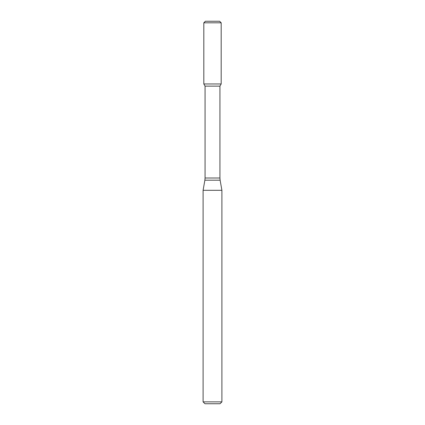 <?xml version="1.0" encoding="UTF-8"?>
<svg xmlns="http://www.w3.org/2000/svg" width="425" height="425" viewBox="0 0 425 425"><rect width="100%" height="100%" fill="white"/><g stroke="black" fill="none" stroke-linecap="round" stroke-linejoin="round"><path stroke-width="0.64" d="M205.068 86.126L219.932 86.126L219.932 178.011L205.068 178.011L205.068 86.126L203.814 83.953L221.186 83.953L221.186 22.817L203.814 22.817L205.381 21.25L219.619 21.25L221.186 22.817M212.5 190.31L221.903 190.31L220.123 180.189L204.877 180.189L203.097 190.31L212.5 190.31M221.903 401.869L220.023 403.75L204.977 403.75L203.097 401.869L221.903 401.869L221.903 190.31M203.814 22.817L203.814 83.953L221.186 83.953L219.932 86.126M219.932 178.011L220.123 180.189M205.068 178.011L204.877 180.189M203.097 401.869L203.097 190.31"/></g></svg>

